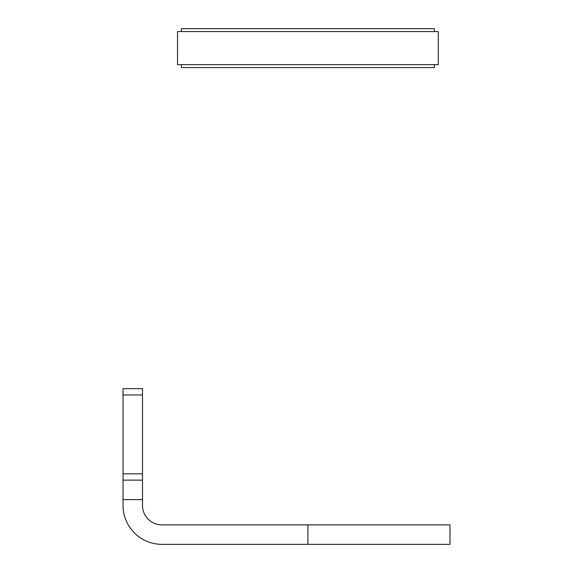 <?xml version="1.0" encoding="UTF-8"?>
<svg xmlns="http://www.w3.org/2000/svg" width="573" height="573" viewBox="0 0 573 573"><rect width="100%" height="100%" fill="white"/><g stroke="black" fill="none" stroke-linecap="round" stroke-linejoin="round"><path stroke-width="0.86" d="M142.491 394.969L123.03 394.969L123.03 388.666L142.491 388.666L142.491 499.592L123.03 499.592L123.03 505.429A38.921 38.921 0 0 0 161.951 544.35L449.97 544.35L449.97 524.889L307.909 524.889L307.909 544.35M123.03 499.592L123.03 394.969M142.491 499.592L142.491 505.429A19.461 19.461 0 0 0 161.951 524.889L307.909 524.889M142.491 480.131L123.03 480.131M434.398 64.649L434.398 67.571L181.412 67.571L181.412 64.649M438.288 64.649L177.523 64.649L177.523 31.572L438.288 31.572L438.288 64.649M434.398 31.572L434.398 28.65L181.412 28.65L181.412 31.572M142.491 473.828L123.03 473.828"/></g></svg>

